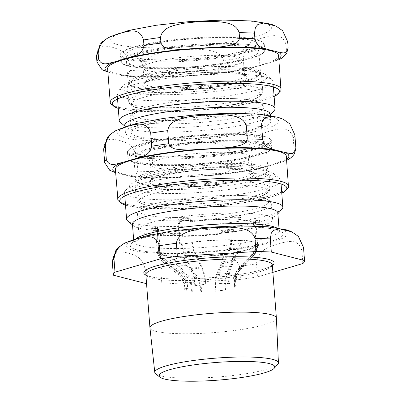 <?xml version="1.0" encoding="UTF-8"?>
<svg xmlns="http://www.w3.org/2000/svg" width="401" height="401" viewBox="0 0 401 401"><rect width="100%" height="100%" fill="white"/><g stroke="black" fill="none" stroke-linecap="round" stroke-linejoin="round"><path stroke-width="0.3" stroke-dasharray="2 1.5" d="M244.134 213.137A67.208 10.281 -4.4 0 1 272.6 219.307A67.208 10.281 -4.4 0 1 236.826 231.237A67.208 10.281 -4.4 0 1 167.047 235.793A67.208 10.281 -4.4 0 1 138.576 229.623A67.208 10.281 -4.4 0 1 174.355 217.693A67.208 10.281 -4.4 0 1 244.134 213.137M240.565 166.741A67.208 10.281 -4.4 0 1 269.031 172.916A67.208 10.281 -4.4 0 1 233.257 184.846A67.208 10.281 -4.4 0 1 163.478 189.397A67.208 10.281 -4.4 0 1 135.007 183.227A67.208 10.281 -4.4 0 1 170.781 171.297A67.208 10.281 -4.4 0 1 240.565 166.741M159.588 138.891A67.208 10.281 -4.4 0 1 131.122 132.716A67.208 10.281 -4.4 0 1 166.896 120.786A67.208 10.281 -4.4 0 1 236.68 116.235A67.208 10.281 -4.4 0 1 265.146 122.405A67.208 10.281 -4.4 0 1 229.372 134.335A67.208 10.281 -4.4 0 1 159.588 138.891M156.019 92.496A67.208 10.281 -4.4 0 1 127.553 86.325A67.208 10.281 -4.4 0 1 163.327 74.396A67.208 10.281 -4.4 0 1 233.106 69.839A67.208 10.281 -4.4 0 1 261.577 76.01A67.208 10.281 -4.4 0 1 225.803 87.939A67.208 10.281 -4.4 0 1 156.019 92.496M158.575 164.821A72.335 11.063 -4.4 0 1 128.942 159.819A72.335 11.063 -4.4 0 1 127.939 158.179A72.335 11.063 -4.4 0 1 166.445 145.337A72.335 11.063 -4.4 0 1 241.547 140.435A72.335 11.063 -4.4 0 1 272.184 147.082A72.335 11.063 -4.4 0 1 271.447 148.851A72.335 11.063 -4.4 0 1 158.575 164.821M241.166 141.312A71.579 10.947 -4.4 0 1 270.755 149.643A71.579 10.947 -4.4 0 1 159.072 165.443A71.579 10.947 -4.4 0 1 129.744 160.49A71.579 10.947 -4.4 0 1 162.054 146.951A71.579 10.947 -4.4 0 1 241.166 141.312M158.119 158.836A72.335 11.063 -4.4 0 1 127.478 152.195A72.335 11.063 -4.4 0 1 128.215 150.42A72.335 11.063 -4.4 0 1 241.086 134.45A72.335 11.063 -4.4 0 1 270.725 139.453A72.335 11.063 -4.4 0 1 271.723 141.092A72.335 11.063 -4.4 0 1 233.222 153.934A72.335 11.063 -4.4 0 1 158.119 158.836M158.495 157.959A71.579 10.947 -4.4 0 1 128.906 149.628A71.579 10.947 -4.4 0 1 240.595 133.829A71.579 10.947 -4.4 0 1 269.918 138.781A71.579 10.947 -4.4 0 1 237.613 152.32A71.579 10.947 -4.4 0 1 158.495 157.959M162.064 164.56A66.355 10.145 -4.4 0 1 133.959 158.47A66.355 10.145 -4.4 0 1 169.282 146.691A66.355 10.145 -4.4 0 1 238.174 142.195A66.355 10.145 -4.4 0 1 266.279 148.285A66.355 10.145 -4.4 0 1 230.961 160.064A66.355 10.145 -4.4 0 1 162.064 164.56M234.089 43.534A72.335 11.063 -4.4 0 1 264.73 50.175A72.335 11.063 -4.4 0 1 263.993 51.95A72.335 11.063 -4.4 0 1 151.122 67.919A72.335 11.063 -4.4 0 1 121.483 62.917A72.335 11.063 -4.4 0 1 120.485 61.273A72.335 11.063 -4.4 0 1 158.986 48.436A72.335 11.063 -4.4 0 1 234.089 43.534M151.613 68.536A71.579 10.947 -4.4 0 1 122.285 63.589A71.579 10.947 -4.4 0 1 154.596 50.05A71.579 10.947 -4.4 0 1 233.713 44.411A71.579 10.947 -4.4 0 1 263.302 52.737A71.579 10.947 -4.4 0 1 151.613 68.536M233.628 37.549A72.335 11.063 -4.4 0 1 263.267 42.551A72.335 11.063 -4.4 0 1 264.269 44.19A72.335 11.063 -4.4 0 1 225.763 57.027A72.335 11.063 -4.4 0 1 150.661 61.929A72.335 11.063 -4.4 0 1 120.024 55.288A72.335 11.063 -4.4 0 1 120.761 53.513A72.335 11.063 -4.4 0 1 233.628 37.549M233.136 36.927A71.579 10.947 -4.4 0 1 262.465 41.874A71.579 10.947 -4.4 0 1 230.154 55.418A71.579 10.947 -4.4 0 1 151.037 61.057A71.579 10.947 -4.4 0 1 121.453 52.726A71.579 10.947 -4.4 0 1 233.136 36.927M230.72 45.288A66.355 10.145 -4.4 0 1 258.825 51.383A66.355 10.145 -4.4 0 1 223.502 63.163A66.355 10.145 -4.4 0 1 154.611 67.659A66.355 10.145 -4.4 0 1 126.505 61.564A66.355 10.145 -4.4 0 1 161.824 49.789A66.355 10.145 -4.4 0 1 230.72 45.288M152.841 94.576A72.907 11.148 175.6 0 0 233.422 88.837A72.907 11.148 175.6 0 0 266.334 75.042A72.907 11.148 175.6 0 0 236.46 70A72.907 11.148 175.6 0 0 122.701 86.095A72.907 11.148 175.6 0 0 152.841 94.576M153.212 171.583L156.811 175.588L162.255 177.182L173.608 177.758L212.299 175.392L223.598 173.438L228.806 171.197L231.803 166.761L230.796 153.663C227.567 143.453 214.786 143.197 205.608 142.405L190.465 142.621L175.432 144.255C166.46 146.165 153.839 147.979 152.205 158.49L153.212 171.583A95.879 14.662 175.6 0 1 137.874 171.077L136.866 157.984C133.458 142.701 124.841 142.706 119.227 140.27C113.769 139.864 104.806 135.353 103.659 149.468M115.633 172.706L131.152 176.48L135.202 176.094L137.874 171.077M288.304 159.423L291.993 156.47L294.194 150.931L293.186 137.834C288.941 124.049 277.106 129.839 269.462 131.047C261.973 134.29 249.788 135.558 247.803 151.172L248.81 164.27L253.878 168.891L260.069 168.465L279.482 162.906L286.63 160.32M115.373 169.307A85.724 13.108 175.6 0 0 151.678 177.182A85.724 13.108 175.6 0 0 240.68 171.367A85.724 13.108 175.6 0 0 286.309 156.154M150.23 100.626A78.145 11.95 175.6 0 0 231.367 95.328A78.145 11.95 175.6 0 0 272.961 81.458A78.145 11.95 175.6 0 0 271.883 79.684A78.145 11.95 175.6 0 0 239.863 74.28A78.145 11.95 175.6 0 0 117.929 91.533A78.145 11.95 175.6 0 0 117.132 93.448A78.145 11.95 175.6 0 0 150.23 100.626M120.295 122.31A78.145 11.95 175.6 0 0 152.315 127.713A78.145 11.95 175.6 0 0 274.249 110.46M124.836 125.297A72.907 11.148 175.6 0 0 125.844 126.952A72.907 11.148 175.6 0 0 155.718 131.994A72.907 11.148 175.6 0 0 269.477 115.899A72.907 11.148 175.6 0 0 270.219 114.11M156.295 139.478A72.907 11.148 175.6 0 0 231.989 134.535A72.907 11.148 175.6 0 0 270.795 121.593A72.907 11.148 175.6 0 0 239.918 114.897A72.907 11.148 175.6 0 0 164.22 119.839A72.907 11.148 175.6 0 0 125.413 132.781A72.907 11.148 175.6 0 0 156.295 139.478M280.56 58.777L284.249 55.824L286.449 50.285L286.018 44.671C281.773 30.887 269.938 36.676 262.289 37.884C254.8 41.128 242.62 42.396 240.635 58.01L241.066 63.624L246.134 68.245L252.324 67.819L271.738 62.26L278.885 59.674M172.515 76.797L204.555 74.746L215.853 72.797L221.061 70.551L224.059 66.115L223.623 60.501C220.4 50.29 207.618 50.035 198.44 49.243L183.297 49.458L168.265 51.092C159.292 53.002 146.671 54.817 145.037 65.328L145.468 70.937L149.067 74.942L154.51 76.536L165.864 77.112L172.515 76.797A88.285 13.504 -4.4 0 1 119.518 75.047L123.408 75.834L127.458 75.448L130.13 70.431L129.698 64.822C126.285 49.539 117.673 49.544 112.059 47.107C106.601 46.701 97.633 42.19 96.491 56.305M107.889 72.06L119.518 75.047M278.565 55.508A85.724 13.108 -4.4 0 1 232.936 70.726A85.724 13.108 -4.4 0 1 143.934 76.536A85.724 13.108 -4.4 0 1 107.628 68.661M254.555 223.888L255.998 223.803A50.31 7.694 175.6 0 0 239.156 219.487L239.046 218.064L241.242 217.417L241.096 215.548L238.906 216.194L238.179 217.858L238.324 219.728A48.872 7.474 -4.4 0 1 254.555 223.888L254.409 222.019L255.743 220.51L259.537 220.274A54.11 8.276 -4.4 0 1 259.542 220.314A54.11 8.276 -4.4 0 1 258.525 222.094L253.908 222.645L253.397 223.838L253.542 225.708A48.872 7.474 -4.4 0 1 231.362 232.224L231.222 230.354L231.723 229.086L233.322 229.497A54.11 8.276 -4.4 0 1 223.021 231.011L221.322 230.595L231.723 229.086A50.31 7.694 -4.4 0 1 221.417 230.6L220.916 231.863L221.061 233.733A48.872 7.474 -4.4 0 1 182.655 236.094L182.51 234.219L181.568 233.046L179.377 233.688L179.523 235.557L181.713 234.916L181.818 236.334A50.31 7.694 175.6 0 0 221.668 233.888L221.563 232.47L223.162 232.881L223.021 231.011M228.891 217.553L229.613 215.883L231.803 215.242L231.948 217.111L229.758 217.758L229.868 219.177A50.31 7.694 175.6 0 0 190.019 221.623L189.909 220.204L188.305 219.793L188.159 217.918L189.763 218.329L190.48 219.908L190.625 221.778A48.872 7.474 -4.4 0 1 229.031 219.422L228.891 217.553A48.872 7.474 175.6 0 1 238.179 217.858M229.031 219.422L229.868 219.177M180.325 223.292L179.713 223.131A50.31 7.694 175.6 0 0 178.099 223.412L179.683 243.988A50.31 7.694 -4.4 0 1 181.297 243.713L183.578 253.171L191.302 269.417C193.543 274.279 194.685 279.753 194.736 285.833L195.367 286.078C195.287 279.527 194.034 273.647 191.623 268.439L183.919 252.249L181.904 243.868A48.872 7.474 175.6 0 0 180.3 244.149L178.716 223.568A48.872 7.474 -4.4 0 1 180.325 223.292L180.179 221.417L179.458 219.843L177.859 219.432A54.11 8.276 -4.4 0 1 188.159 217.918M192.209 242.359L194.224 250.735L201.929 266.931C204.34 272.139 205.588 278.018 205.673 284.57L205.041 284.324C204.991 278.244 203.843 272.77 201.608 267.908L193.883 251.663L191.598 242.204A50.31 7.694 -4.4 0 1 231.447 239.758L231.482 240.204C231.698 243.602 231.197 246.685 229.979 249.447L222.074 266.65C219.813 271.788 219.212 277.367 220.264 283.392L219.417 283.723C218.319 277.236 218.991 271.241 221.437 265.733L229.327 248.585C230.4 246.154 230.841 243.442 230.65 240.45L230.615 239.999A48.872 7.474 175.6 0 0 192.209 242.359L191.598 242.204M239.908 240.309L239.943 240.755C240.134 243.748 239.693 246.46 238.62 248.891L230.73 266.043C228.284 271.547 227.613 277.542 228.71 284.028L229.557 283.697C228.5 277.677 229.101 272.094 231.362 266.956L239.272 249.753C240.49 246.991 240.991 243.913 240.775 240.51L240.74 240.064A50.31 7.694 -4.4 0 1 257.577 244.379L257.612 244.831C257.798 248.219 256.77 251.161 254.525 253.663L240.014 269.171C235.848 273.828 234.51 279.216 235.988 285.347L234.515 285.517C232.991 278.921 234.475 273.131 238.976 268.154L253.452 252.69C255.427 250.495 256.334 247.903 256.174 244.916L256.139 244.47A48.872 7.474 175.6 0 0 239.908 240.309L240.74 240.064M255.126 246.284L255.161 246.735C255.322 249.718 254.414 252.309 252.44 254.51L237.963 269.973C233.467 274.951 231.978 280.74 233.502 287.337L234.981 287.161C233.497 281.036 234.841 275.642 239.001 270.991L253.512 255.477C255.758 252.981 256.785 250.034 256.605 246.645L256.57 246.194A50.31 7.694 -4.4 0 1 233.557 252.961L233.593 253.407C233.818 256.785 233.512 259.517 232.67 261.607L227.182 274.464C225.618 278.354 225.287 283.447 226.189 289.748L225.568 289.667C224.63 282.9 225.006 277.437 226.695 273.281L232.169 260.465C232.911 258.63 233.181 256.224 232.981 253.252L232.946 252.8A48.872 7.474 175.6 0 0 255.126 246.284L256.57 246.194M222.645 254.314L222.68 254.76C222.881 257.733 222.61 260.139 221.863 261.973L216.395 274.79C214.7 278.946 214.324 284.409 215.262 291.176L215.883 291.256C214.981 284.956 215.317 279.863 216.881 275.973L222.365 263.116C223.207 261.026 223.517 258.294 223.287 254.916L223.252 254.47A50.31 7.694 -4.4 0 1 183.402 256.916L183.437 257.362C183.743 260.735 184.686 263.392 186.264 265.332L196.415 277.226C199.347 280.84 200.761 285.828 200.66 292.189L201.523 292.023C201.593 285.191 200.049 279.848 196.881 275.988L186.761 264.129C185.372 262.424 184.54 260.089 184.27 257.121L184.239 256.67A48.872 7.474 175.6 0 0 222.645 254.314L223.252 254.47M174.946 256.364L174.981 256.81C175.247 259.783 176.079 262.119 177.468 263.823L187.588 275.682C190.756 279.537 192.3 284.88 192.229 291.712L191.367 291.883C191.472 285.522 190.054 280.535 187.122 276.921L176.976 265.026C175.392 263.086 174.45 260.429 174.144 257.056L174.114 256.61A50.31 7.694 -4.4 0 1 157.272 252.289L157.428 253.698L161.723 261.111L178.475 274.705L181.367 277.642L184.405 283.607L184.936 290.234L186.42 290.224L185.723 282.88L182.179 276.354L179.347 273.567L162.636 260.018L158.896 253.723L158.716 252.204A48.872 7.474 175.6 0 0 174.946 256.364L174.114 256.61M159.728 250.384L159.763 250.836C160.059 253.813 161.352 256.269 163.648 258.204L180.36 271.753C185.573 276.134 187.934 281.687 187.432 288.409L185.949 288.419C186.475 282.164 184.32 276.986 179.488 272.891L162.736 259.297C160.129 257.096 158.656 254.304 158.32 250.926L158.285 250.475A50.31 7.694 -4.4 0 1 158.706 250.159L157.122 229.578A50.31 7.694 175.6 0 0 156.701 229.898L156.59 228.475L152.801 228.705L152.656 226.836L156.45 226.605L157.999 227.938L158.144 229.808A48.872 7.474 -4.4 0 1 158.57 229.487L160.154 250.069A48.872 7.474 175.6 0 0 159.728 250.384L158.285 250.475M157.132 231.623L155.688 231.713A50.31 7.694 175.6 0 0 172.53 236.029L172.42 234.61L170.23 235.252L170.084 233.382L172.275 232.735L173.217 233.913L173.362 235.783A48.872 7.474 -4.4 0 1 157.132 231.623L156.971 229.613M172.275 232.735L181.568 233.046A50.31 7.694 -4.4 0 1 172.275 232.735M172.53 236.029L173.362 235.783M231.362 232.224L231.973 232.38A50.31 7.694 175.6 0 0 254.986 225.618L254.876 224.194L258.67 223.964L258.525 222.094M233.322 229.497L233.467 231.372L231.863 230.961L231.973 232.38M259.537 220.274L259.683 222.149L255.888 222.38L255.998 223.803M177.859 219.432L177.999 221.302L179.603 221.713L179.713 223.131M157.999 227.938A48.872 7.474 175.6 0 0 156.971 229.638A48.872 7.474 175.6 0 0 156.986 229.753L155.438 228.42L151.643 228.655A54.11 8.276 -4.4 0 1 151.638 228.615A54.11 8.276 -4.4 0 1 152.656 226.836M151.643 228.655L151.789 230.525L155.583 230.289L155.688 231.713M190.019 221.623L190.625 221.778M182.655 236.094L181.818 236.334M221.668 233.888L221.061 233.733M254.986 225.618L253.542 225.708M239.156 219.487L238.324 219.728M178.099 223.412L178.716 223.568M156.701 229.898L158.144 229.808M158.57 229.487L157.122 229.578M179.377 233.688A54.11 8.276 -4.4 0 1 170.084 233.382M231.803 215.242A54.11 8.276 -4.4 0 1 241.096 215.548M179.603 221.713A50.31 7.694 -4.4 0 1 189.909 220.204M155.583 230.289A50.31 7.694 -4.4 0 1 155.568 230.194A50.31 7.694 -4.4 0 1 156.59 228.475M181.713 234.916A50.31 7.694 -4.4 0 1 172.42 234.61M231.863 230.961A50.31 7.694 -4.4 0 1 221.563 232.47M255.888 222.38A50.31 7.694 -4.4 0 1 255.898 222.475A50.31 7.694 -4.4 0 1 254.876 224.194M229.758 217.758A50.31 7.694 -4.4 0 1 239.046 218.064M151.789 230.525A54.11 8.276 -4.4 0 1 151.784 230.485A54.11 8.276 -4.4 0 1 152.801 228.705M259.683 222.149A54.11 8.276 -4.4 0 1 259.683 222.184A54.11 8.276 -4.4 0 1 258.67 223.964M233.467 231.372A54.11 8.276 -4.4 0 1 223.162 232.881M179.523 235.557A54.11 8.276 -4.4 0 1 170.23 235.252M177.999 221.302A54.11 8.276 -4.4 0 1 188.305 219.793M231.948 217.111A54.11 8.276 -4.4 0 1 241.242 217.417M160.154 250.069L158.706 250.159M179.683 243.988L180.3 244.149M181.297 243.713L181.904 243.868M233.557 252.961L232.946 252.8M231.447 239.758L230.615 239.999M157.272 252.289L158.716 252.204M257.577 244.379L256.139 244.47M183.402 256.916L184.239 256.67M226.189 289.748A25.829 3.95 -4.4 0 1 215.883 291.256M220.264 283.392A25.829 3.95 -4.4 0 1 229.557 283.697M200.66 292.189A25.829 3.95 -4.4 0 1 191.367 291.883M194.736 285.833A25.829 3.95 -4.4 0 1 205.041 284.324M184.936 290.234A25.829 3.95 -4.4 0 1 184.711 289.652A25.829 3.95 -4.4 0 1 185.949 288.419M225.568 289.667A24.376 3.729 -4.4 0 1 215.262 291.176M219.417 283.723A24.376 3.729 -4.4 0 1 228.71 284.028M201.523 292.023A24.376 3.729 -4.4 0 1 192.229 291.712M195.367 286.078A24.376 3.729 -4.4 0 1 205.673 284.57M186.42 290.224A24.376 3.729 -4.4 0 1 186.164 289.637A24.376 3.729 -4.4 0 1 187.432 288.409M234.515 285.517A24.376 3.729 -4.4 0 1 234.755 285.898A24.376 3.729 -4.4 0 1 233.502 287.337M235.988 285.347A25.829 3.95 -4.4 0 1 236.194 285.692A25.829 3.95 -4.4 0 1 234.981 287.161M155.693 373.782A62.005 9.484 175.6 0 0 181.041 378.028A62.005 9.484 175.6 0 0 277.743 364.389M276.394 318.123A63.413 9.699 -4.4 0 1 242.505 329.351A63.413 9.699 -4.4 0 1 176.801 333.627A63.413 9.699 -4.4 0 1 149.944 327.853M277.818 212.886A72.907 11.148 -4.4 0 1 277.076 214.675A72.907 11.148 -4.4 0 1 163.317 230.765A72.907 11.148 -4.4 0 1 133.448 225.723A72.907 11.148 -4.4 0 1 132.44 224.074M239.457 266.284C236.234 256.069 223.452 255.813 214.269 255.021L199.132 255.236L184.099 256.871C175.127 258.78 162.505 260.595 160.871 271.106L161.879 284.204L240.465 279.377L239.457 266.284A95.879 14.662 -4.4 0 0 256.47 263.793L257.477 276.885L272.875 272.359M302.86 263.547L301.853 250.455C297.607 236.67 285.768 242.46 278.124 243.663C270.635 246.906 258.455 248.179 256.47 263.793M161.879 284.204A95.879 14.662 -4.4 0 1 146.545 283.697L145.528 270.6C142.119 255.317 133.508 255.322 127.889 252.886C122.43 252.485 113.468 247.973 112.325 262.089M257.477 276.885A95.879 14.662 -4.4 0 1 240.465 279.377M282.048 209.011A78.365 11.985 -4.4 0 1 159.773 226.309A78.365 11.985 -4.4 0 1 127.663 220.891M247.607 173.232A78.365 11.985 -4.4 0 1 279.713 178.656A78.365 11.985 -4.4 0 1 280.795 180.43A78.365 11.985 -4.4 0 1 239.086 194.34A78.365 11.985 -4.4 0 1 157.723 199.653A78.365 11.985 -4.4 0 1 124.531 192.455A78.365 11.985 -4.4 0 1 125.328 190.535A78.365 11.985 -4.4 0 1 247.607 173.232M244.064 168.776A72.907 11.148 -4.4 0 1 273.933 173.818A72.907 11.148 -4.4 0 1 241.026 187.608A72.907 11.148 -4.4 0 1 160.44 193.352A72.907 11.148 -4.4 0 1 130.305 184.871A72.907 11.148 -4.4 0 1 244.064 168.776M242.971 198.034A67.208 10.281 -4.4 0 1 271.442 204.204A67.208 10.281 -4.4 0 1 259.252 211.172A67.208 10.281 -4.4 0 1 165.884 220.69A67.208 10.281 -4.4 0 1 137.418 214.52A67.208 10.281 -4.4 0 1 173.192 202.59A67.208 10.281 -4.4 0 1 242.971 198.034M241.322 195.508A64.726 9.9 -4.4 0 1 256.996 208.159A64.726 9.9 -4.4 0 1 158.069 216.826A64.726 9.9 -4.4 0 1 168.245 200.876A64.726 9.9 -4.4 0 1 238.886 195.442A64.726 9.9 -4.4 0 1 241.322 195.508M256.204 197.858A64.726 9.9 -4.4 0 1 239.362 201.658A64.726 9.9 -4.4 0 1 168.726 207.096A64.726 9.9 -4.4 0 1 149.784 194.62A64.726 9.9 -4.4 0 1 240.53 185.207A64.726 9.9 -4.4 0 1 256.204 197.858M241.728 181.843A67.208 10.281 -4.4 0 1 270.194 188.019A67.208 10.281 -4.4 0 1 258.003 194.981A67.208 10.281 -4.4 0 1 164.636 204.5A67.208 10.281 -4.4 0 1 136.17 198.33A67.208 10.281 -4.4 0 1 171.944 186.4A67.208 10.281 -4.4 0 1 241.728 181.843M158.425 123.789A67.208 10.281 -4.4 0 1 129.959 117.613A67.208 10.281 -4.4 0 1 142.149 110.651A67.208 10.281 -4.4 0 1 235.517 101.132A67.208 10.281 -4.4 0 1 263.983 107.303A67.208 10.281 -4.4 0 1 228.209 119.232A67.208 10.281 -4.4 0 1 158.425 123.789M159.628 120.425A64.726 9.9 -4.4 0 1 143.949 107.774A64.726 9.9 -4.4 0 1 160.791 103.974A64.726 9.9 -4.4 0 1 231.427 98.536A64.726 9.9 -4.4 0 1 250.369 111.012A64.726 9.9 -4.4 0 1 159.628 120.425M143.157 97.473A64.726 9.9 -4.4 0 1 242.084 88.806A64.726 9.9 -4.4 0 1 231.908 104.756A64.726 9.9 -4.4 0 1 161.267 110.19A64.726 9.9 -4.4 0 1 158.831 110.125A64.726 9.9 -4.4 0 1 143.157 97.473M157.182 107.598A67.208 10.281 -4.4 0 1 128.716 101.428A67.208 10.281 -4.4 0 1 140.901 94.461A67.208 10.281 -4.4 0 1 234.269 84.942A67.208 10.281 -4.4 0 1 262.74 91.112A67.208 10.281 -4.4 0 1 226.961 103.042A67.208 10.281 -4.4 0 1 157.182 107.598M161.979 156.936A65.503 10.015 -4.4 0 1 146.114 144.129A65.503 10.015 -4.4 0 1 237.111 134.856A65.503 10.015 -4.4 0 1 252.971 147.658A65.503 10.015 -4.4 0 1 161.979 156.936M171.844 169.342A50.31 7.694 -4.4 0 1 150.53 164.721A50.31 7.694 -4.4 0 1 159.658 159.508A50.31 7.694 -4.4 0 1 229.547 152.38A50.31 7.694 -4.4 0 1 250.861 157.002A50.31 7.694 -4.4 0 1 224.079 165.929A50.31 7.694 -4.4 0 1 171.844 169.342M230.73 167.718A50.31 7.694 -4.4 0 1 252.039 172.34A50.31 7.694 -4.4 0 1 225.262 181.272A50.31 7.694 -4.4 0 1 173.021 184.681A50.31 7.694 -4.4 0 1 151.713 180.059A50.31 7.694 -4.4 0 1 160.836 174.846A50.31 7.694 -4.4 0 1 230.73 167.718M171.884 186.896A52.541 8.035 -4.4 0 1 159.162 176.625A52.541 8.035 -4.4 0 1 232.149 169.187A52.541 8.035 -4.4 0 1 227.668 183.142A52.541 8.035 -4.4 0 1 177.448 187.006A52.541 8.035 -4.4 0 1 171.884 186.896M164.33 186.831A65.413 10.005 -4.4 0 1 148.485 174.044A65.413 10.005 -4.4 0 1 239.362 164.781A65.413 10.005 -4.4 0 1 233.783 182.154A65.413 10.005 -4.4 0 1 171.257 186.966A65.413 10.005 -4.4 0 1 164.33 186.831M163.708 185.884A66.355 10.145 -4.4 0 1 135.598 179.793A66.355 10.145 -4.4 0 1 147.633 172.916A66.355 10.145 -4.4 0 1 239.813 163.518A66.355 10.145 -4.4 0 1 267.923 169.608A66.355 10.145 -4.4 0 1 232.6 181.387A66.355 10.145 -4.4 0 1 163.708 185.884M229.653 37.95A65.503 10.015 -4.4 0 1 245.517 50.757A65.503 10.015 -4.4 0 1 154.525 60.03A65.503 10.015 -4.4 0 1 138.661 47.228A65.503 10.015 -4.4 0 1 229.653 37.95M222.094 55.478A50.31 7.694 -4.4 0 1 243.402 60.095A50.31 7.694 -4.4 0 1 234.279 65.313A50.31 7.694 -4.4 0 1 164.385 72.436A50.31 7.694 -4.4 0 1 143.077 67.814A50.31 7.694 -4.4 0 1 169.854 58.887A50.31 7.694 -4.4 0 1 222.094 55.478M165.568 87.779A50.31 7.694 -4.4 0 1 144.255 83.157A50.31 7.694 -4.4 0 1 171.037 74.225A50.31 7.694 -4.4 0 1 223.272 70.817A50.31 7.694 -4.4 0 1 244.585 75.438A50.31 7.694 -4.4 0 1 235.457 80.651A50.31 7.694 -4.4 0 1 165.568 87.779M224.695 72.285A52.541 8.035 -4.4 0 1 237.417 82.556A52.541 8.035 -4.4 0 1 220.214 86.24A52.541 8.035 -4.4 0 1 169.994 90.1A52.541 8.035 -4.4 0 1 164.43 89.994A52.541 8.035 -4.4 0 1 151.703 79.724A52.541 8.035 -4.4 0 1 224.695 72.285M231.903 67.874A65.413 10.005 -4.4 0 1 247.748 80.661A65.413 10.005 -4.4 0 1 226.324 85.253A65.413 10.005 -4.4 0 1 163.798 90.06A65.413 10.005 -4.4 0 1 156.876 89.929A65.413 10.005 -4.4 0 1 141.032 77.142A65.413 10.005 -4.4 0 1 231.903 67.874M232.359 66.611A66.355 10.145 -4.4 0 1 260.465 72.706A66.355 10.145 -4.4 0 1 248.43 79.583A66.355 10.145 -4.4 0 1 156.25 88.982A66.355 10.145 -4.4 0 1 128.145 82.887A66.355 10.145 -4.4 0 1 163.463 71.112A66.355 10.145 -4.4 0 1 232.359 66.611M205.908 175.869A88.285 13.504 175.6 0 0 264.675 167.257M279.482 162.906A88.285 13.504 175.6 0 0 286.555 159.372M115.618 172.525A88.285 13.504 175.6 0 0 116.425 172.916M127.262 175.693A88.285 13.504 175.6 0 0 180.26 177.442M231.803 166.761A95.879 14.662 175.6 0 0 248.81 164.27M294.194 150.931A95.879 14.662 175.6 0 0 295.863 147.934M136.866 157.984A95.879 14.662 175.6 0 0 152.205 158.49M293.186 137.834A95.879 14.662 175.6 0 0 294.855 134.836M263.923 129.358A80.691 12.341 175.6 0 0 244.379 113.588A80.691 12.341 175.6 0 0 132.285 125.017A80.691 12.341 175.6 0 0 151.829 140.786A80.691 12.341 175.6 0 0 263.923 129.358M230.796 153.663A95.879 14.662 175.6 0 0 247.803 151.172M125.503 205.081A83.824 12.817 175.6 0 0 155.217 208.66A83.824 12.817 175.6 0 0 271.662 196.791A83.824 12.817 175.6 0 0 281.768 193.056M117.673 199.237A85.724 13.108 175.6 0 0 153.984 207.111A85.724 13.108 175.6 0 0 273.066 194.971A85.724 13.108 175.6 0 0 288.61 186.084M274.104 96.26A83.824 12.817 -4.4 0 1 264.204 99.884A83.824 12.817 -4.4 0 1 186.204 111.122A83.824 12.817 -4.4 0 1 118.27 108.25M237.212 20.426A80.691 12.341 -4.4 0 1 256.755 36.195A80.691 12.341 -4.4 0 1 144.661 47.624A80.691 12.341 -4.4 0 1 125.117 31.854A80.691 12.341 -4.4 0 1 237.212 20.426M240.635 58.01A95.879 14.662 -4.4 0 1 223.623 60.501M145.037 65.328A95.879 14.662 -4.4 0 1 129.698 64.822M287.687 41.674A95.879 14.662 -4.4 0 1 286.018 44.671M145.468 70.937A95.879 14.662 -4.4 0 1 130.13 70.431M241.066 63.624A95.879 14.662 -4.4 0 1 224.059 66.115M288.118 47.288A95.879 14.662 -4.4 0 1 286.449 50.285M108.681 72.27A88.285 13.504 -4.4 0 1 107.874 71.884M256.931 66.611A88.285 13.504 -4.4 0 1 198.164 75.223M278.81 58.731A88.285 13.504 -4.4 0 1 271.738 62.26M281.156 89.182A85.724 13.108 -4.4 0 1 265.607 98.065A85.724 13.108 -4.4 0 1 146.525 110.21A85.724 13.108 -4.4 0 1 110.22 102.335M229.613 215.883A50.31 7.694 -4.4 0 1 238.906 216.194M190.48 219.908A48.872 7.474 175.6 0 0 180.179 221.417M181.939 244.319A48.872 7.474 -4.4 0 1 192.244 242.805M230.65 240.45A48.872 7.474 -4.4 0 1 239.943 240.755M256.174 244.916A48.872 7.474 -4.4 0 1 256.189 245.036A48.872 7.474 -4.4 0 1 255.161 246.735M232.981 253.252A48.872 7.474 -4.4 0 1 222.68 254.76M184.27 257.121A48.872 7.474 -4.4 0 1 174.981 256.81M158.751 252.65A48.872 7.474 -4.4 0 1 158.736 252.535A48.872 7.474 -4.4 0 1 159.763 250.836M173.217 233.913A48.872 7.474 175.6 0 0 182.51 234.219M220.916 231.863A48.872 7.474 175.6 0 0 231.222 230.354M253.397 223.838A48.872 7.474 175.6 0 0 254.424 222.139A48.872 7.474 175.6 0 0 254.409 222.019M255.743 220.51A50.31 7.694 -4.4 0 1 254.73 222.324M179.458 219.843A50.31 7.694 -4.4 0 1 189.763 218.329M155.438 228.42A50.31 7.694 -4.4 0 1 156.45 226.605M181.332 244.159A50.31 7.694 -4.4 0 1 191.633 242.65M231.482 240.204A50.31 7.694 -4.4 0 1 240.775 240.51M257.612 244.831A50.31 7.694 -4.4 0 1 257.627 244.926A50.31 7.694 -4.4 0 1 256.605 246.645M233.593 253.407A50.31 7.694 -4.4 0 1 223.287 254.916M183.437 257.362A50.31 7.694 -4.4 0 1 174.144 257.056M157.307 252.74A50.31 7.694 -4.4 0 1 157.297 252.645A50.31 7.694 -4.4 0 1 158.32 250.926M232.67 261.607A46.561 7.123 -4.4 0 1 222.365 263.116M229.979 249.447A46.561 7.123 -4.4 0 1 239.272 249.753M186.264 265.332A46.561 7.123 -4.4 0 1 176.976 265.026M183.578 253.171A46.561 7.123 -4.4 0 1 193.883 251.663M161.723 261.111A46.561 7.123 -4.4 0 1 162.736 259.297M227.182 274.464A30.997 4.742 -4.4 0 1 216.881 275.973M222.074 266.65A30.997 4.742 -4.4 0 1 231.362 266.956M196.415 277.226A30.997 4.742 -4.4 0 1 187.122 276.921M191.302 269.417A30.997 4.742 -4.4 0 1 201.608 267.908M178.475 274.705A30.997 4.742 -4.4 0 1 179.488 272.891M226.695 273.281A30.055 4.596 -4.4 0 1 216.395 274.79M221.437 265.733A30.055 4.596 -4.4 0 1 230.73 266.043M196.881 275.988A30.055 4.596 -4.4 0 1 187.588 275.682M191.623 268.439A30.055 4.596 -4.4 0 1 201.929 266.931M179.347 273.567A30.055 4.596 -4.4 0 1 180.36 271.753M232.169 260.465A45.569 6.967 -4.4 0 1 221.863 261.973M229.327 248.585A45.569 6.967 -4.4 0 1 238.62 248.891M186.761 264.129A45.569 6.967 -4.4 0 1 177.468 263.823M183.919 252.249A45.569 6.967 -4.4 0 1 194.224 250.735M162.636 260.018A45.569 6.967 -4.4 0 1 163.648 258.204M253.452 252.69A45.569 6.967 -4.4 0 1 252.956 254.039A45.569 6.967 -4.4 0 1 252.44 254.51M238.976 268.154A30.055 4.596 -4.4 0 1 238.78 269.337A30.055 4.596 -4.4 0 1 238.775 269.342A30.055 4.596 -4.4 0 1 237.963 269.973M240.014 269.171A30.997 4.742 -4.4 0 1 239.798 270.364A30.997 4.742 -4.4 0 1 239.001 270.991M254.525 253.663A46.561 7.123 -4.4 0 1 254.013 255.021A46.561 7.123 -4.4 0 1 253.512 255.477M269.337 241.868A76.701 11.729 -4.4 0 1 162.781 252.735A76.701 11.729 -4.4 0 1 144.205 237.738A76.701 11.729 -4.4 0 1 250.76 226.876A76.701 11.729 -4.4 0 1 269.337 241.868M136.119 238.54A72.907 11.148 175.6 0 0 133.794 241.658A72.907 11.148 175.6 0 0 164.671 248.354A72.907 11.148 175.6 0 0 265.953 238.029A72.907 11.148 175.6 0 0 279.171 230.47A72.907 11.148 175.6 0 0 276.394 227.748M253.046 226.204A80.691 12.341 -4.4 0 1 272.59 241.978A80.691 12.341 -4.4 0 1 160.495 253.407A80.691 12.341 -4.4 0 1 140.951 237.633A80.691 12.341 -4.4 0 1 253.046 226.204M303.522 247.457A95.879 14.662 -4.4 0 1 301.853 250.455M160.871 271.106A95.879 14.662 -4.4 0 1 145.528 270.6M272.339 265.387A65.313 9.99 -4.4 0 1 262.204 269.622A65.313 9.99 -4.4 0 1 197.292 278.595A65.313 9.99 -4.4 0 1 145.889 275.116M272.299 264.871A63.413 9.699 -4.4 0 1 260.8 271.442A63.413 9.699 -4.4 0 1 172.706 280.424A63.413 9.699 -4.4 0 1 145.849 274.6M272.6 219.307L271.206 203.066C270.099 200.816 268.269 199.347 265.718 198.665L260.284 197.267C254.825 196.254 247.693 195.643 238.886 195.442C250.384 195.763 258.404 196.615 262.956 198.009L265.011 198.836L264.003 196.64C264.179 195.086 264.399 194.305 264.66 194.305C264.349 194.916 261.427 196.124 255.888 197.939C251.452 199.242 245.943 200.48 239.362 201.658C246.013 200.475 251.688 199.192 256.384 197.818C260.159 196.716 263.181 195.553 265.442 194.335C267.833 193.277 269.397 191.558 270.134 189.172L269.031 172.916M138.576 229.623L137.473 213.357C138.225 210.961 139.809 209.232 142.225 208.169L147.378 205.959C152.616 204.119 159.573 202.425 168.245 200.876C156.931 202.951 149.137 205.026 144.851 207.096L142.951 208.229L143.608 205.903C143.197 204.395 142.861 203.658 142.601 203.698C144.3 205.237 153.012 206.365 168.726 207.096C159.939 206.891 152.816 206.284 147.362 205.272L141.829 203.848L138.054 201.808C136.591 200.109 135.964 198.951 136.17 198.33L135.007 183.227M265.146 122.405L263.748 106.165C262.64 103.909 260.81 102.445 258.264 101.764L252.83 100.365C247.367 99.348 240.234 98.741 231.427 98.536C242.926 98.857 250.951 99.714 255.502 101.102L257.552 101.934L256.545 99.739C256.72 98.18 256.941 97.403 257.206 97.403C255.758 99.182 247.327 101.633 231.908 104.756C240.56 103.212 247.502 101.523 252.74 99.689L257.988 97.433L261.412 94.842C262.595 92.937 263.041 91.694 262.74 91.112L261.577 76.01M131.122 132.716L130.019 116.46C130.761 114.074 132.325 112.355 134.711 111.298C136.972 110.08 139.994 108.917 143.769 107.814C148.465 106.44 154.139 105.157 160.791 103.974C154.21 105.152 148.701 106.39 144.265 107.694C138.731 109.508 135.804 110.716 135.493 111.328C135.754 111.328 135.974 110.546 136.15 108.992L135.142 106.796L137.197 107.623C141.748 109.017 149.773 109.869 161.267 110.19C152.48 109.989 145.362 109.383 139.909 108.37L134.375 106.942L130.596 104.907C129.132 103.207 128.505 102.044 128.716 101.428L127.553 86.325M270.755 149.643L271.447 148.851M129.744 160.49L128.942 159.819M272.184 147.082L271.723 141.092M127.939 158.179L127.478 152.195M128.906 149.628L128.215 150.42M269.918 138.781L270.725 139.453M150.53 164.721C149.789 158.631 146.52 156.039 145.774 155.508L144.2 154.52L147.603 155.327C155.804 156.751 168.515 157.162 185.728 156.56C200.144 155.954 213.959 154.666 227.177 152.701C238.565 150.936 246.981 149.117 252.419 147.237L255.557 145.954L254.149 147.167C253.487 147.814 250.66 150.876 250.861 157.002L252.114 172.58L249.046 171.232C244.019 169.884 235.748 169.202 224.239 169.187C211.357 169.247 198.199 170.129 184.766 171.839C174.435 173.192 166.119 174.786 159.824 176.615C151.012 179.392 151.568 180.64 151.678 180.31L150.53 164.721M266.279 148.285L267.923 169.608L267.688 170.951C265.898 174.159 260.615 175.849 256.324 177.232C250.45 179.031 242.936 180.671 233.783 182.154L227.668 183.142C211.031 185.733 194.29 187.021 177.448 187.006L171.257 186.966C161.984 186.901 154.305 186.43 148.225 185.553C143.774 184.841 138.295 183.979 136.034 181.082L135.598 179.793L133.959 158.47M263.302 52.737L263.993 51.95M122.285 63.589L121.483 62.917M264.73 50.175L264.269 44.19M120.485 61.273L120.024 55.288M121.453 52.726L120.761 53.513M262.465 41.874L263.267 42.551M243.402 60.095C243.206 53.965 246.039 50.902 246.695 50.265L248.104 49.047L242.384 51.148C237.186 52.681 230.214 54.14 221.462 55.533C205.778 57.939 189.483 59.378 172.575 59.844C157.984 60.135 147.172 59.664 140.144 58.426L136.741 57.619L138.32 58.601C139.067 59.132 142.335 61.724 143.077 67.814L144.225 83.408L147.037 81.603C151.593 79.588 159.257 77.714 170.029 75.974C193.508 72.135 226.57 71.127 239.181 73.774L244.655 75.679L243.402 60.095M258.825 51.383L260.465 72.706C260.565 73.012 261.036 75.147 255.181 78L247.823 80.646C242.084 82.325 234.921 83.859 226.324 85.253L220.214 86.24C203.573 88.832 186.831 90.12 169.994 90.1L163.798 90.06C154.525 89.994 146.851 89.523 140.771 88.651C136.32 87.939 130.836 87.077 128.581 84.18L128.145 82.887L126.505 61.564M212.299 175.387C230.304 173.658 246.224 171.347 260.069 168.455M281.637 118.566L283.171 119.237M125.513 205.242L138.696 207.603L167.598 208.866L203.152 207.422L241.913 203.061L272.053 196.741L281.783 193.217M122.701 86.095L117.929 91.533M266.334 75.042L271.883 79.684M117.132 93.448L117.558 99.002M272.961 81.458L273.392 87.012M269.477 115.899L270.289 114.977M125.844 126.952L124.906 126.165M124.947 126.731L125.413 132.781M270.329 115.543L270.795 121.593M173.608 177.753C156.816 178.174 142.666 177.748 131.157 176.475M274.464 25.403L275.998 26.075M165.864 77.107C149.072 77.533 134.921 77.107 123.413 75.829M252.324 67.814C238.48 70.701 222.56 73.012 204.555 74.741M274.114 96.415L264.595 99.839L234.46 106.155L195.693 110.521L160.144 111.964L131.242 110.696L118.285 108.405M234.755 285.898L234.214 282.685L235.678 274.058L236.47 272.485L238.775 269.342L252.956 254.039C255.342 251.332 256.419 248.329 256.189 245.036L254.429 222.069L253.913 222.64M158.891 253.723L156.971 229.608M236.194 285.692L235.648 282.555L236.896 274.88L237.608 273.412L239.798 270.364L254.013 255.021C255.086 253.938 257.813 250.745 257.627 244.926L255.898 222.475M157.423 253.698L155.568 230.194M151.784 230.485L151.638 228.615M259.683 222.184L259.542 220.314M184.711 289.652L184.771 286.469L182.32 279.006L181.367 277.642M186.164 289.637C186.34 288.354 186.686 284.409 184.119 279.231L182.179 276.354M133.613 239.352L133.598 242.62L135.733 241.136C138.395 239.693 142.766 238.174 148.851 236.58C164.33 232.69 183.949 229.838 207.703 228.019C229.768 226.465 248.229 226.364 263.076 227.713C269.647 228.375 274.389 229.232 277.297 230.294L279.512 231.397L278.996 228.164M290.299 231.182L291.833 231.853M277.076 214.675L277.888 213.753M133.448 225.723L132.505 224.936M281.071 183.984L280.795 180.43M124.806 196.009L124.531 192.455M130.305 184.871L125.328 190.535M273.933 173.818L279.713 178.656M145.824 274.51L149.658 276.334C165.969 281.998 235.968 277.958 261.813 269.673C266.871 268.144 270.144 266.76 271.622 265.522L272.304 264.775"/><path stroke-width="0.6" d="M105.328 146.47C107.308 130.856 119.493 129.583 126.982 126.345C134.626 125.137 146.465 119.348 150.706 133.132L151.713 146.23C149.849 155.999 141.964 156.014 137.007 158.205L122.195 162.555C117.127 163.312 109.588 167.829 106.335 159.568L105.328 146.47A95.879 14.662 175.6 0 0 103.659 149.468L104.666 162.565L109.734 170.3L115.633 172.706M295.863 147.934C294.685 156.47 288.865 152.771 285.251 152.545L274.414 149.768C270.695 148.114 265.221 148.916 262.655 139.418L261.647 126.325L261.723 123.468L262.585 120.541L264.956 117.734L270.896 116.2L277.216 117.122L283.171 119.237L289.722 123.809L294.855 134.836L295.873 148.054M167.718 130.641C169.352 120.13 181.974 118.315 190.946 116.405L205.979 114.771L221.121 114.556C230.299 115.348 243.081 115.603 246.304 125.819L247.312 138.911C246.144 142.561 243.462 144.771 239.257 145.548C233.437 147.012 227.492 147.834 221.422 148.019L195.773 149.593C189.733 150.154 183.713 150.064 177.723 149.322C173.443 149.072 170.445 147.207 168.726 143.733L167.718 130.641A95.879 14.662 175.6 0 0 150.706 133.132M286.63 160.32L288.304 159.423M281.783 193.217L283.743 192.219L288.494 187.382L286.309 156.154A85.724 13.108 175.6 0 0 249.998 148.285A85.724 13.108 175.6 0 0 161.001 154.094A85.724 13.108 175.6 0 0 115.373 169.307L117.994 200.52L123.473 204.575L125.513 205.242M270.289 114.977L274.249 110.46A78.145 11.95 175.6 0 0 275.046 108.546A78.145 11.95 175.6 0 0 241.948 101.368A78.145 11.95 175.6 0 0 160.811 106.666A78.145 11.95 175.6 0 0 119.217 120.536A78.145 11.95 175.6 0 0 120.295 122.31L124.906 126.165M270.329 115.543L270.219 114.11A72.907 11.148 175.6 0 0 239.342 107.418A72.907 11.148 175.6 0 0 163.643 112.355A72.907 11.148 175.6 0 0 124.836 125.297L124.947 126.731M288.118 47.288C286.971 55.839 281.111 52.11 277.507 51.904L266.67 49.122C262.961 47.458 257.452 48.27 254.911 38.772L254.48 33.163L255.432 27.348L257.858 24.521L263.632 23.032L275.998 26.075L282.555 30.646L287.687 41.674L288.129 47.413L286.845 52.897C285.061 55.659 282.86 57.679 280.254 58.957L280.56 58.777M278.885 59.674L280.254 58.957M274.464 25.403L270.715 24.1L252.144 20.987L223.277 20.05L189.277 21.599L156.355 25.233L128.691 30.446L108.947 37.233L102.506 41.679L100.145 44.285L96.471 56.055L96.922 61.919L101.989 69.659L107.889 72.06M129.262 57.559L114.45 61.909C109.383 62.671 101.844 67.183 98.591 58.922L98.16 53.308C100.14 37.694 112.325 36.421 119.814 33.183C127.458 31.975 139.297 26.185 143.538 39.97L143.969 45.584C142.104 55.353 134.22 55.368 129.262 57.559A88.285 13.504 -4.4 0 1 188.029 48.947C181.989 49.508 175.969 49.418 169.979 48.676C165.698 48.426 162.701 46.561 160.981 43.092L160.55 37.478C162.184 26.967 174.806 25.153 183.778 23.243L198.811 21.609L213.949 21.393C223.131 22.185 235.913 22.441 239.136 32.656L239.567 38.265C238.4 41.915 235.718 44.125 231.512 44.902C225.693 46.366 219.748 47.193 213.678 47.373L188.029 48.947M281.156 89.182A85.724 13.108 -4.4 0 0 244.846 81.308A85.724 13.108 -4.4 0 0 155.844 87.122A85.724 13.108 -4.4 0 0 110.22 102.335L107.628 68.661A85.724 13.108 -4.4 0 1 153.257 53.448A85.724 13.108 -4.4 0 1 242.254 47.639A85.724 13.108 -4.4 0 1 278.565 55.508L281.031 90.496L276.239 95.343L274.114 96.415M250.204 361.527A58.085 8.882 -4.4 0 1 274.174 368.334A58.085 8.882 -4.4 0 1 217.573 380.173A58.085 8.882 -4.4 0 1 159.824 377.13A58.085 8.882 -4.4 0 1 185.874 366.123A58.085 8.882 -4.4 0 1 250.204 361.527M274.174 368.334L277.743 364.389A62.005 9.484 175.6 0 0 278.424 362.865A62.005 9.484 175.6 0 0 252.159 357.126A62.005 9.484 175.6 0 0 187.653 361.351A62.005 9.484 175.6 0 0 154.786 372.379A62.005 9.484 175.6 0 0 155.693 373.782L159.824 377.13M154.786 372.379L149.944 327.853A63.413 9.699 -4.4 0 1 149.939 327.807A63.413 9.699 -4.4 0 1 183.693 316.549A63.413 9.699 -4.4 0 1 249.532 312.254A63.413 9.699 -4.4 0 1 276.394 318.073A63.413 9.699 -4.4 0 1 276.394 318.123L278.424 362.865M133.613 239.352L132.44 224.074A72.907 11.148 -4.4 0 1 171.247 211.132A72.907 11.148 -4.4 0 1 246.941 206.189A72.907 11.148 -4.4 0 1 277.818 212.886L278.996 228.164M270.314 238.941L271.266 233.131L273.693 230.299L279.467 228.816L291.833 231.853L298.389 236.425L303.522 247.457L304.529 260.55L271.322 252.039L270.314 238.941A95.879 14.662 -4.4 0 0 254.971 238.435L255.978 251.527L177.392 256.354L176.385 243.257C178.014 232.745 190.64 230.931 199.608 229.026L214.645 227.387L229.783 227.172C238.961 227.963 251.748 228.224 254.971 238.435M113.994 259.086C115.974 243.472 128.16 242.204 135.648 238.961C143.292 237.753 155.127 231.968 159.372 245.753L160.38 258.845L115.002 272.184L113.994 259.086A95.879 14.662 -4.4 0 0 112.325 262.089L113.333 275.181L146.535 283.697A95.879 14.662 -4.4 0 1 146.535 283.697M272.875 272.359L302.86 263.547A95.879 14.662 -4.4 0 0 304.529 260.55M113.333 275.181A95.879 14.662 -4.4 0 1 115.002 272.184M160.38 258.845A95.879 14.662 -4.4 0 1 177.392 256.354M255.978 251.527A95.879 14.662 -4.4 0 1 271.322 252.039M132.505 224.936L127.663 220.891A78.365 11.985 -4.4 0 1 126.581 219.111A78.365 11.985 -4.4 0 1 168.295 205.202A78.365 11.985 -4.4 0 1 249.658 199.893A78.365 11.985 -4.4 0 1 282.85 207.086A78.365 11.985 -4.4 0 1 282.048 209.011L277.888 213.753M286.555 159.372A88.285 13.504 175.6 0 0 285.251 152.545M274.414 149.768A88.285 13.504 175.6 0 0 221.422 148.019M195.773 149.593A88.285 13.504 175.6 0 0 137.007 158.205M122.195 162.555A88.285 13.504 175.6 0 0 115.618 172.525M262.655 139.418A95.879 14.662 175.6 0 0 247.312 138.911M106.335 159.568A95.879 14.662 175.6 0 0 104.666 162.565M168.726 143.733A95.879 14.662 175.6 0 0 151.713 146.23M261.647 126.325A95.879 14.662 175.6 0 0 246.304 125.819M281.768 193.056A83.824 12.817 175.6 0 0 202.304 181.753A83.824 12.817 175.6 0 0 125.503 205.081M288.61 186.084A85.724 13.108 175.6 0 0 252.304 178.214A85.724 13.108 175.6 0 0 163.302 184.024A85.724 13.108 175.6 0 0 117.673 199.237M118.27 108.25A83.824 12.817 -4.4 0 1 143.929 91.453A83.824 12.817 -4.4 0 1 243.903 83.503A83.824 12.817 -4.4 0 1 274.104 96.26M96.491 56.305A95.879 14.662 -4.4 0 1 98.16 53.308M143.538 39.97A95.879 14.662 -4.4 0 1 160.55 37.478M239.136 32.656A95.879 14.662 -4.4 0 1 254.48 33.163M143.969 45.584A95.879 14.662 -4.4 0 1 160.981 43.092M96.922 61.919A95.879 14.662 -4.4 0 1 98.591 58.922M107.874 71.884A88.285 13.504 -4.4 0 1 114.45 61.909M277.507 51.904A88.285 13.504 -4.4 0 1 278.81 58.731M213.678 47.373A88.285 13.504 -4.4 0 1 266.67 49.122M239.567 38.265A95.879 14.662 -4.4 0 1 254.911 38.772M276.394 227.748A72.907 11.148 175.6 0 0 248.294 223.773A72.907 11.148 175.6 0 0 136.119 238.54M159.372 245.753A95.879 14.662 -4.4 0 1 176.385 243.257M145.889 275.116A65.313 9.99 -4.4 0 1 171.849 262.419A65.313 9.99 -4.4 0 1 246.384 256.856A65.313 9.99 -4.4 0 1 272.339 265.387M149.939 327.807L145.849 274.6A63.413 9.699 -4.4 0 1 179.603 263.347A63.413 9.699 -4.4 0 1 245.442 259.046A63.413 9.699 -4.4 0 1 272.299 264.871L272.294 264.805M295.873 148.059L294.59 153.538C292.805 156.305 290.61 158.325 287.998 159.598M103.638 149.217L107.313 137.448L109.674 134.841L116.115 130.395L135.859 123.608L163.523 118.395L196.45 114.761L230.445 113.212L259.312 114.15L277.883 117.262L281.637 118.566M117.558 99.002L119.217 120.536M273.392 87.012L275.046 108.546M110.22 102.335L110.541 103.618L116.019 107.668L118.285 108.405M112.305 261.833L115.979 250.064L118.34 247.457L124.776 243.016L144.52 236.229L172.189 231.011L205.111 227.377L239.111 225.828L267.978 226.771L286.55 229.883L290.299 231.182M282.85 207.086L281.071 183.984M126.581 219.111L124.806 196.009M276.394 318.073L272.299 264.871"/></g></svg>
